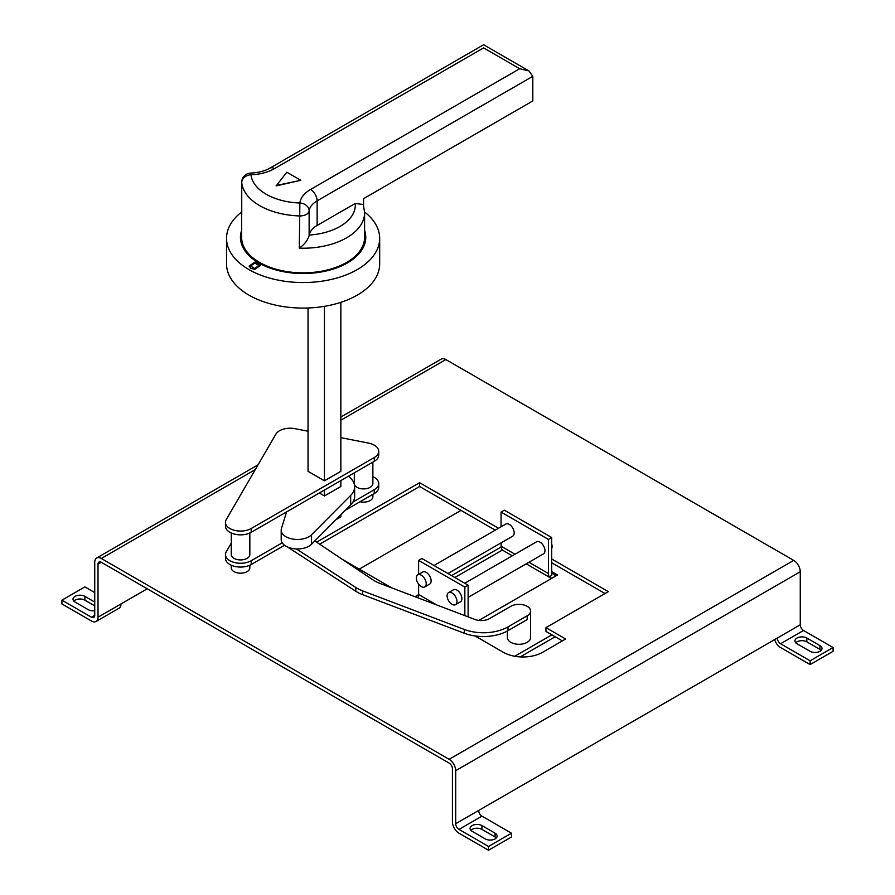 <?xml version="1.0" encoding="UTF-8"?>
<svg xmlns="http://www.w3.org/2000/svg" width="895" height="895" viewBox="0 0 895 895"><rect width="100%" height="100%" fill="white"/><g stroke="black" fill="none" stroke-linecap="round" stroke-linejoin="round"><path stroke-width="1.34" d="M250.678 266.128L254.851 268.724L258.979 265.714M254.851 268.343L258.991 265.524L254.806 263.119L250.667 265.938L254.851 268.724M250.745 268.399L254.862 269.294L260.49 265.446L258.756 262.962L254.806 262.179L249.168 266.016L250.745 268.399M260.49 265.636L254.806 262.559L249.179 266.207M363.571 205.324L363.571 198.656L532.816 100.934L532.816 76.31L528.979 70.951L519.693 68.725L483.602 47.894C483.602 43.799 483.602 43.799 483.602 47.894L274.474 168.629A36.829 21.267 180 0 1 251.003 174.805A9.286 7.563 173.8 0 0 241.739 182.714L241.739 214.923A61.486 35.498 180 0 1 241.616 212.719L241.616 237.343A61.486 35.498 0 0 0 259.628 262.448A61.486 35.498 0 0 0 326.641 270.145A61.486 35.498 0 0 0 364.601 237.343L364.601 212.719A61.486 35.498 180 0 1 299.299 248.15C304.322 244.626 307.6 240.453 309.133 235.631L309.211 235.072A52.212 30.139 0 0 0 355.237 203.467L317.132 225.462A27.544 15.909 0 0 0 309.211 235.072M364.589 211.992A76.578 44.213 180 0 1 379.681 238.338A76.578 44.213 180 0 1 332.414 279.184A76.578 44.213 180 0 1 248.967 269.608A76.578 44.213 180 0 1 226.536 238.338A76.578 44.213 180 0 1 241.628 211.992M226.536 238.338L226.536 263.868A76.578 44.213 0 0 0 248.967 295.137A76.578 44.213 0 0 0 332.414 304.714A76.578 44.213 0 0 0 379.681 263.868L379.681 238.338M468.13 597.379L543.5 553.86A6.959 4.016 -120 0 0 544.574 548.288A6.959 4.016 -120 0 0 540.021 542.146A6.959 4.016 -120 0 0 536.541 541.811L464.751 583.249M551.712 548.545A6.959 4.016 -120 0 0 551.712 544.059M452.031 604.326A6.959 4.016 -120 0 0 455.51 604.662A6.959 4.016 -120 0 0 456.573 599.091A6.959 4.016 -120 0 0 452.031 592.949A6.959 4.016 -120 0 0 448.552 592.613A6.959 4.016 -120 0 0 447.478 598.184A6.959 4.016 -120 0 0 452.031 604.326M455.51 604.662L460.433 601.82A6.959 4.016 -120 0 0 461.496 596.249A6.959 4.016 -120 0 0 456.953 590.107A6.959 4.016 -120 0 0 453.474 589.771L448.552 592.613M447.936 573.538L512.757 536.116A6.959 4.016 -120 0 0 513.819 530.534A6.959 4.016 -120 0 0 509.277 524.403A6.959 4.016 -120 0 0 505.798 524.056L434.008 565.506M421.276 586.572A6.959 4.016 -120 0 0 424.767 586.919A6.959 4.016 -120 0 0 425.83 581.336A6.959 4.016 -120 0 0 421.276 575.205A6.959 4.016 -120 0 0 417.797 574.858A6.959 4.016 -120 0 0 416.734 580.441A6.959 4.016 -120 0 0 421.276 586.572M424.767 586.919L429.689 584.077A6.959 4.016 -120 0 0 430.752 578.494A6.959 4.016 -120 0 0 426.199 572.364A6.959 4.016 -120 0 0 422.72 572.017L417.797 574.858M287.877 547.147A11.601 6.701 0 0 0 288.772 547.818L355.774 591.248A34.804 20.093 0 0 0 357.15 592.087A34.804 20.093 0 0 0 362.643 594.672L464.292 633.235A34.804 20.093 0 0 0 508.013 630.651L527.189 619.586L527.189 615.794A11.601 6.701 0 0 0 530.59 611.061A11.601 6.701 0 0 0 527.189 606.318A11.601 6.701 0 0 0 510.788 606.318L489.52 618.602A11.601 6.701 180 0 1 474.943 619.463L380.129 583.484A34.804 20.093 180 0 1 374.636 580.9A34.804 20.093 180 0 1 372.891 579.815L314.805 540.938L350.672 504.881A29.893 17.262 0 0 0 354.633 496.289L354.633 486.813A29.893 17.262 0 0 0 348.379 476.252M286.59 511.895L281.455 528.442A16.244 9.375 0 0 0 281.198 530.097L281.198 539.573A16.244 9.375 0 0 0 296.334 548.926L355.774 587.456A34.804 20.093 0 0 0 357.15 588.295A34.804 20.093 0 0 0 362.643 590.879L464.292 629.453A34.804 20.093 0 0 0 508.013 626.869L527.189 615.794M507.387 631.009L507.387 637.587A11.601 6.701 0 0 0 510.788 642.319A11.601 6.701 0 0 0 523.43 643.774A11.601 6.701 0 0 0 530.59 637.587L530.59 611.061M308.037 431.222L295.026 428.683A15.081 8.704 0 0 0 275.873 434.153L226.256 519.581A15.081 8.704 0 0 0 225.473 522.356A15.081 8.704 0 0 0 234.781 530.399A15.081 8.704 0 0 0 251.215 528.509L374.289 457.524A15.137 8.737 0 0 0 378.719 451.337A15.137 8.737 0 0 0 374.289 445.162A15.137 8.737 0 0 0 368.449 443.07L340.85 437.655M354.308 472.84L354.308 483.546A9.286 5.359 0 0 0 357.027 487.339A9.286 5.359 0 0 0 367.14 488.502A9.286 5.359 0 0 0 372.868 483.546L372.868 462.133M231.268 533.006L231.268 554.564A9.286 5.359 0 0 0 233.987 558.357A9.286 5.359 0 0 0 244.1 559.509A9.286 5.359 0 0 0 249.839 554.564L249.839 533.006M352.91 502.061L374.278 489.733A15.137 8.737 0 0 0 378.719 483.546A15.137 8.737 0 0 0 374.289 477.371A15.137 8.737 0 0 0 372.868 476.643M360.047 501.737A9.286 5.359 0 0 0 372.879 496.781L372.879 494.331M231.268 565.215L231.268 567.822A9.286 5.359 0 0 0 233.987 571.614A9.286 5.359 0 0 0 244.1 572.778A9.286 5.359 0 0 0 249.839 567.822L249.839 565.215M241.616 230.418A62.65 36.169 0 0 0 258.812 262.929A62.65 36.169 0 0 0 332.548 269.283A62.65 36.169 0 0 0 364.601 230.418M276.175 185.903L300.821 180.298L286.814 172.209L276.175 185.903M324.438 490.057L324.438 495.964L340.85 486.488L340.85 480.593M319.336 493.011L324.438 495.964M340.85 514.748L340.85 516.807L336.061 519.57M255.31 469.562L101.303 558.48L449.145 759.307L793.697 560.382L445.855 359.555L340.85 420.18M475.032 635.953L503.281 652.265A27.846 16.076 0 0 0 542.661 652.265L565.64 639.008L545.95 627.641L608.298 591.64L551.712 558.972M498.515 528.263L419.61 482.696L316.617 542.157M342.058 559.185L391.865 587.937M120.982 603.957A9.286 5.359 60 0 1 119.069 608.208L96.089 621.466A9.286 5.359 -120 0 0 98.014 617.214L147.239 588.798M101.303 558.48A9.286 5.359 -120 0 0 96.66 558.021A9.286 5.359 -120 0 0 94.736 562.273L94.736 615.324A4.643 2.674 60 0 1 93.774 617.449A4.643 2.674 60 0 1 91.458 617.214L61.923 600.165L61.923 603.957L91.458 621.007A9.286 5.359 -120 0 0 96.089 621.466M101.303 562.273L98.014 564.163A4.643 2.674 60 0 1 98.976 562.038A4.643 2.674 60 0 1 101.303 562.273L449.145 763.099A4.643 2.674 60 0 1 452.422 768.783L452.422 821.834A9.286 5.359 -120 0 0 458.99 833.2L488.525 850.25L511.492 836.993L511.492 833.2L488.525 846.457L488.525 850.25M470.893 830.359A6.959 4.016 180 0 1 481.957 829.408L495.08 836.993A6.959 4.016 180 0 1 496.3 837.933M73.826 601.116A6.959 4.016 180 0 1 84.891 600.165L94.736 605.848M98.014 564.163L98.014 617.214M488.525 846.457L458.99 829.408A4.643 2.674 60 0 1 455.7 823.724L800.264 624.799A4.643 2.674 -120 0 0 803.542 630.483L833.077 647.532L833.077 651.314L810.109 664.582L780.574 647.532A9.286 5.359 -120 0 1 774.6 639.612M793.697 560.382A9.286 5.359 60 0 1 800.264 571.748L455.7 770.673L455.7 823.724M455.7 770.673A9.286 5.359 -120 0 0 449.145 759.307M800.264 571.748L800.264 624.799M340.85 417.036L441.224 359.096A9.286 5.359 60 0 1 445.855 359.555M795.767 642.789A6.959 4.016 180 0 1 806.831 641.849L819.954 649.423A6.959 4.016 180 0 1 821.174 650.374M562.351 640.898L545.95 631.422L545.95 627.641M605.009 593.53L551.712 562.765M495.237 530.153L419.61 486.488L319.66 544.194M61.923 600.165L84.891 586.907L94.736 592.591M94.736 602.055L84.891 596.372A6.959 4.016 0 0 0 77.306 595.499A6.959 4.016 0 0 0 73.01 599.214A6.959 4.016 0 0 0 75.046 602.055L88.169 609.64A6.959 4.016 0 0 0 94.736 610.703M478.68 810.467A4.643 2.674 -120 0 0 481.957 816.15L511.492 833.2M485.235 838.883L472.112 831.31A6.959 4.016 180 0 1 470.076 828.457A6.959 4.016 180 0 1 474.372 824.754A6.959 4.016 180 0 1 481.957 825.615L495.08 833.2A6.959 4.016 180 0 1 497.117 836.042A6.959 4.016 180 0 1 492.821 839.756A6.959 4.016 180 0 1 485.235 838.883M833.077 647.532L810.109 660.79L810.109 664.582M810.109 660.79L780.574 643.74A4.643 2.674 60 0 1 777.296 638.057M806.831 638.057A6.959 4.016 0 0 0 799.246 637.184A6.959 4.016 0 0 0 794.95 640.898A6.959 4.016 0 0 0 796.986 643.74L810.109 651.314A6.959 4.016 0 0 0 817.694 652.187A6.959 4.016 0 0 0 821.99 648.472A6.959 4.016 0 0 0 819.954 645.631L806.831 638.057L806.831 641.849M419.61 486.488L419.61 482.696M231.268 543.153L226.256 551.79A15.081 8.704 0 0 0 225.473 554.564A15.081 8.704 0 0 0 234.781 562.608A15.081 8.704 0 0 0 251.215 560.717L282.216 542.84M345.392 510.184L374.278 493.525A15.137 8.737 0 0 0 378.719 487.339L378.719 483.546M225.473 554.564L225.473 558.357A15.081 8.704 0 0 0 234.781 566.401A15.081 8.704 0 0 0 251.215 564.51L284.554 545.279M308.037 307.992L308.037 471.329L324.438 480.805L340.85 471.329L340.85 302.342M225.473 522.356L225.473 526.148A15.081 8.704 0 0 0 234.781 534.192A15.081 8.704 0 0 0 251.215 532.301L374.289 461.305A15.137 8.737 0 0 0 378.719 455.13L378.719 451.337M324.438 306.336L324.438 480.805M281.198 530.097A16.244 9.375 0 0 0 293.258 539.159A16.244 9.375 0 0 0 311.527 534.774L350.672 495.405A29.893 17.262 0 0 0 354.633 486.813M296.334 548.926A16.244 9.375 0 0 0 311.527 544.238L314.805 540.938M359.287 569.13L461.014 510.396M551.879 634.846L514.793 656.259M478.847 620.403L557.518 574.993L554.956 573.505A4.643 2.674 -60 0 1 552.629 573.74A4.643 2.674 -60 0 1 551.712 572.196M501.111 547.002L451.539 575.619M418.614 594.627L415 596.719M554.956 576.469L554.956 573.505L551.712 571.636M555.157 636.748L520.252 656.896M502.431 550.022L454.817 577.51M512.298 555.806L503.001 550.436A9.286 5.359 -60 0 1 501.077 546.185L515.017 554.24M501.077 512.085L548.434 539.428L551.712 537.537L504.355 510.195L501.077 512.085L501.077 526.786M501.077 542.862L501.077 546.185M548.434 539.428L548.434 573.527A9.286 5.359 120 0 0 549.317 576.816L549.273 576.794A9.286 5.359 120 0 0 550.313 577.756A9.286 5.359 120 0 0 551.969 578.192M417.663 597.726A4.643 2.674 120 0 0 418.614 594.504L436.715 604.953M418.614 560.404L464.841 587.086L468.13 585.196L421.892 558.502L418.614 560.404L418.614 574.389M418.614 584.122L418.614 594.504M468.13 585.196L468.13 616.868M549.317 576.816L551.712 575.429L551.712 537.537M464.841 587.086L464.841 615.626M355.237 203.467L363.325 204.507L364.601 212.719M241.739 213.39L241.739 214.923M299.299 248.15L299.87 203.02A52.212 30.139 0 0 1 266.195 194.249A52.212 30.139 0 0 1 251.003 174.805L250.634 173.104C258.42 172.679 264.819 171.034 269.831 168.17A9.286 5.359 60 0 1 274.474 168.629M532.816 76.31L317.132 200.838A9.286 5.359 -120 0 0 310.565 189.471A36.829 21.267 180 0 0 299.87 203.02A9.286 7.563 6.9 0 1 309.133 210.974L309.133 235.631M276.175 185.522L300.821 180.298M317.132 225.462L317.132 200.838A27.544 15.909 0 0 0 309.133 210.974A9.286 5.359 0 0 1 306.437 214.386A9.286 5.359 0 0 1 299.299 215.941A61.486 35.498 180 0 1 259.628 205.615A61.486 35.498 180 0 1 241.739 182.714A9.286 5.359 0 0 1 241.717 182.379L241.717 214.151M355.774 591.248L355.774 587.456M310.565 189.471L519.693 68.725M91.458 617.214L94.736 615.324M481.957 816.15L458.99 829.408M803.542 630.483L780.574 643.74M819.954 649.423L819.954 645.631M481.957 829.408L481.957 825.615M495.08 836.993L495.08 833.2M84.891 600.165L84.891 596.372M374.278 489.733L374.278 493.525M251.215 560.717L251.215 564.51M374.289 457.524L374.289 461.305M251.215 528.509L251.215 532.301M311.527 534.774L311.527 544.238M350.672 495.405L350.672 504.881M508.013 630.651L508.013 626.869M464.292 633.235L464.292 629.453M362.643 594.672L362.643 590.879M528.934 562.273L548.434 573.527M258.051 464.841L96.66 558.021M550.313 577.756L526.215 563.839M241.717 210.403L241.616 212.719M528.979 70.951L483.602 44.75L269.831 168.17M250.634 173.104A9.286 9.286 0 0 0 241.717 182.379"/></g></svg>

